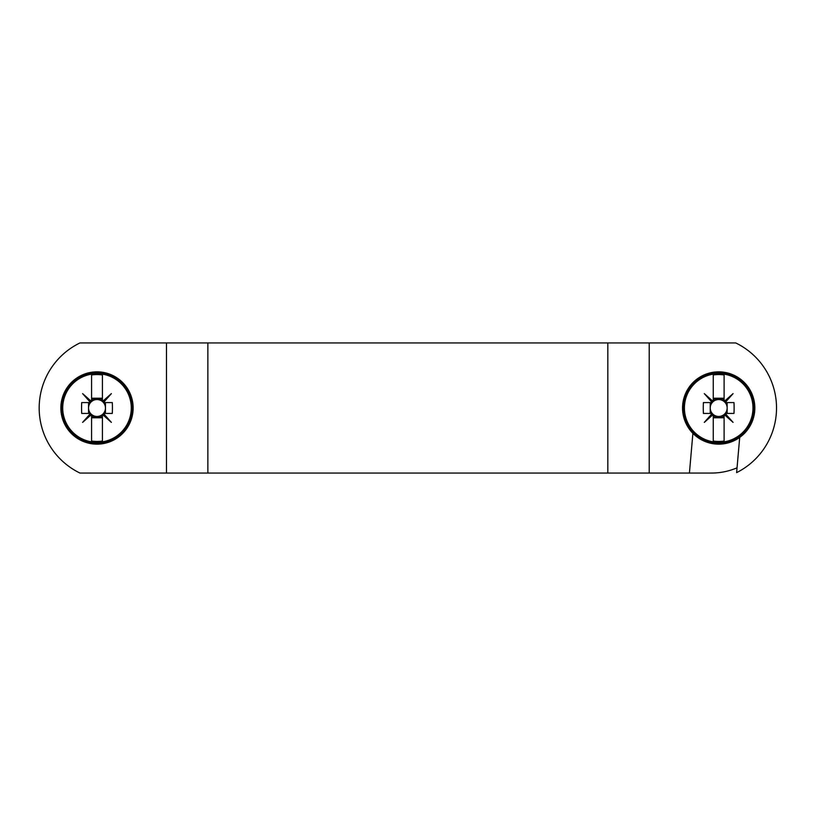 <?xml version="1.0" encoding="UTF-8"?>
<svg xmlns="http://www.w3.org/2000/svg" width="816" height="816" viewBox="0 0 816 816"><rect width="100%" height="100%" fill="white"/><g stroke="black" fill="none" stroke-linecap="round" stroke-linejoin="round"><path stroke-width="1.22" d="M649.21 342.944L649.21 473.056L607.828 473.056L607.828 342.944L735.746 342.944A72.287 72.287 0 0 1 736.624 472.627L739.704 437.407M692.896 433.316L689.418 473.056L711.46 473.056A65.056 65.056 0 0 0 737.042 467.823M166.484 342.944L79.948 342.944A72.287 72.287 0 0 0 79.948 473.056L166.484 473.056L166.484 342.944L207.866 342.944L207.866 473.056L166.484 473.056M607.828 342.944L207.866 342.944M649.21 473.056L689.418 473.056M607.828 473.056L207.866 473.056M88.546 402.574L88.546 408A8.456 8.456 0 0 0 103.489 413.426A8.456 8.456 0 0 0 102.418 401.513L102.418 374.993A33.456 33.456 0 0 0 91.576 374.993L91.576 400.136A9.547 9.547 0 0 0 90.709 400.819A46.981 2.04 -137.5 0 0 82.62 393.618A46.981 2.04 47.5 0 0 89.821 401.707A9.547 9.547 0 0 0 89.138 402.574L81.702 402.574A46.604 20.788 -90 0 0 81.702 413.426L89.138 413.426A9.547 9.547 0 0 0 89.821 414.293A46.981 2.04 132.5 0 0 82.62 422.382A46.981 2.04 -42.5 0 0 90.709 415.181A9.547 9.547 0 0 0 91.576 415.864L91.576 441.007A33.456 33.456 0 0 0 102.418 441.007L102.418 415.864A9.547 9.547 0 0 0 103.295 415.181A46.981 2.04 42.5 0 0 111.384 422.382A46.981 2.04 -132.5 0 0 104.183 414.293A9.547 9.547 0 0 0 104.866 413.426L112.292 413.426A46.604 20.788 90 0 0 112.292 402.574L104.866 402.574A9.547 9.547 0 0 0 104.183 401.707A46.981 2.04 -47.5 0 0 111.384 393.618A46.981 2.04 137.5 0 0 103.295 400.819A9.547 9.547 0 0 0 102.418 400.136M97.002 373.718A34.282 34.282 0 0 0 62.72 408A34.282 34.282 0 0 0 97.002 442.282A34.282 34.282 0 0 0 131.284 408A34.282 34.282 0 0 0 97.002 373.718M133.141 408A36.149 36.149 0 0 0 97.002 371.851A36.149 36.149 0 0 0 60.853 408A36.149 36.149 0 0 0 97.002 444.149A36.149 36.149 0 0 0 133.141 408M91.576 400.136L91.576 401.513A8.456 8.456 0 0 0 90.505 402.574L89.138 402.574M90.709 400.819L91.015 402.023L89.821 401.707M89.138 413.426L90.505 413.426M91.576 414.487L91.576 415.864M89.821 414.293L91.015 413.977L90.709 415.181M102.418 415.864L102.418 414.487M103.489 413.426L104.866 413.426M103.295 415.181L102.979 413.977L104.183 414.293M104.866 402.574L103.489 402.574M104.183 401.707L102.979 402.023L103.295 400.819M91.576 416.456L102.418 416.456M90.505 402.574A8.456 8.456 0 0 0 88.546 408L88.546 413.426M102.418 399.544L97.002 399.544A8.456 8.456 0 0 0 91.576 401.513M102.418 401.513A8.456 8.456 0 0 0 97.002 399.544L91.576 399.544M105.458 413.426L105.458 402.574M102.418 398.239L91.576 398.239M91.576 417.761L102.418 417.761M111.384 393.618L102.979 402.023M111.384 422.382L102.979 413.977M82.62 422.382L91.015 413.977M82.62 393.618L91.015 402.023M727.148 413.426L727.148 408A8.456 8.456 0 0 0 712.205 402.574A8.456 8.456 0 0 0 713.266 414.487L713.266 441.007A33.456 33.456 0 0 0 724.108 441.007L724.108 415.864A9.547 9.547 0 0 0 724.985 415.181A46.981 2.04 42.5 0 0 733.074 422.382A46.981 2.04 -132.5 0 0 725.873 414.293A9.547 9.547 0 0 0 726.556 413.426L733.982 413.426A46.604 20.788 90 0 0 733.982 402.574L726.556 402.574A9.547 9.547 0 0 0 725.873 401.707A46.981 2.04 -47.5 0 0 733.074 393.618A46.981 2.04 137.5 0 0 724.985 400.819A9.547 9.547 0 0 0 724.108 400.136L724.108 374.993A33.456 33.456 0 0 0 713.266 374.993L713.266 400.136A9.547 9.547 0 0 0 712.399 400.819A46.981 2.04 -137.5 0 0 704.31 393.618A46.981 2.04 47.5 0 0 711.511 401.707A9.547 9.547 0 0 0 710.828 402.574L703.402 402.574A46.604 20.788 -90 0 0 703.402 413.426L710.828 413.426A9.547 9.547 0 0 0 711.511 414.293A46.981 2.04 132.5 0 0 704.31 422.382A46.981 2.04 -42.5 0 0 712.399 415.181A9.547 9.547 0 0 0 713.266 415.864M718.692 442.282A34.282 34.282 0 0 0 752.974 408A34.282 34.282 0 0 0 718.692 373.718A34.282 34.282 0 0 0 684.41 408A34.282 34.282 0 0 0 718.692 442.282M682.543 408A36.149 36.149 0 0 0 718.692 444.149A36.149 36.149 0 0 0 754.841 408A36.149 36.149 0 0 0 718.692 371.851A36.149 36.149 0 0 0 682.543 408M724.108 415.864L724.108 414.487A8.456 8.456 0 0 0 725.179 413.426L726.556 413.426M724.985 415.181L724.669 413.977L725.873 414.293M726.556 402.574L725.179 402.574M724.108 401.513L724.108 400.136M725.873 401.707L724.669 402.023L724.985 400.819M713.266 400.136L713.266 401.513M712.205 402.574L710.828 402.574M712.399 400.819L712.705 402.023L711.511 401.707M710.828 413.426L712.205 413.426M711.511 414.293L712.705 413.977L712.399 415.181M724.108 399.544L713.266 399.544M725.179 413.426A8.456 8.456 0 0 0 727.148 408L727.148 402.574M713.266 416.456L718.692 416.456A8.456 8.456 0 0 0 724.108 414.487M713.266 414.487A8.456 8.456 0 0 0 718.692 416.456L724.108 416.456M710.236 402.574L710.236 413.426M713.266 417.761L724.108 417.761M724.108 398.239L713.266 398.239M704.31 422.382L712.705 413.977M704.31 393.618L712.705 402.023M733.074 393.618L724.669 402.023M733.074 422.382L724.669 413.977M132.151 408A35.149 35.149 0 0 0 97.002 372.851A35.149 35.149 0 0 0 61.853 408A35.149 35.149 0 0 0 97.002 443.149A35.149 35.149 0 0 0 132.151 408M683.543 408A35.149 35.149 0 0 0 718.692 443.149A35.149 35.149 0 0 0 753.841 408A35.149 35.149 0 0 0 718.692 372.851A35.149 35.149 0 0 0 683.543 408"/></g></svg>
